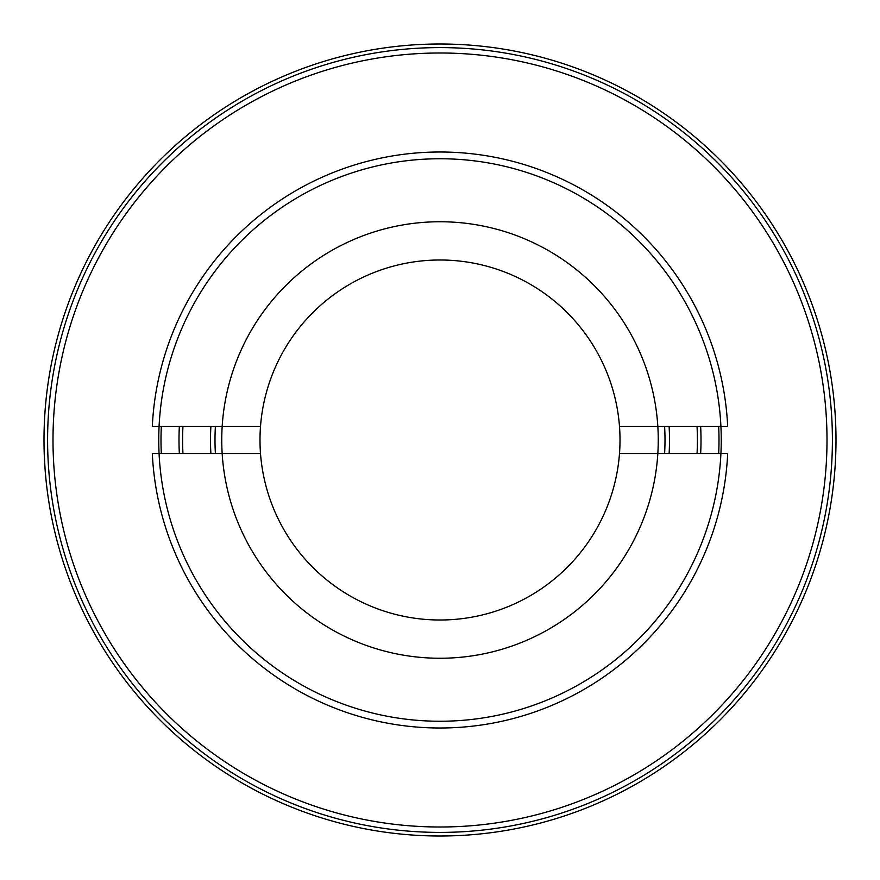 <?xml version="1.0" encoding="UTF-8"?>
<svg xmlns="http://www.w3.org/2000/svg" width="880" height="880" viewBox="0 0 880 880"><rect width="100%" height="100%" fill="white"/><g stroke="black" fill="none" stroke-linecap="round" stroke-linejoin="round"><path stroke-width="1.32" d="M222.167 426.503A218.251 218.251 0 0 1 440 221.749A218.251 218.251 0 0 1 658.251 440A218.251 218.251 0 0 0 657.833 426.503L727.683 426.503A288.002 288.002 0 0 0 440 151.998A288.002 288.002 0 0 0 152.317 426.503L222.167 426.503A218.251 218.251 0 0 0 221.749 440A218.251 218.251 0 0 1 222.167 426.503L260.502 426.503A180.004 180.004 0 0 1 440 259.996A180.004 180.004 0 0 1 619.498 426.503L657.833 426.503M152.317 453.497L222.167 453.497A218.251 218.251 0 0 1 221.749 440A218.251 218.251 0 0 0 440 658.251A218.251 218.251 0 0 0 658.251 440A218.251 218.251 0 0 1 657.833 453.497L727.683 453.497A288.002 288.002 0 0 1 440 728.002A288.002 288.002 0 0 1 152.317 453.497M657.833 453.497L619.498 453.497A180.004 180.004 0 0 0 619.498 426.503M260.502 426.503A180.004 180.004 0 0 0 260.502 453.497L222.167 453.497M619.498 453.497A180.004 180.004 0 0 1 440 620.004A180.004 180.004 0 0 1 260.502 453.497M215.402 453.497A225.005 225.005 0 0 1 215.402 426.503M664.598 426.503A225.005 225.005 0 0 1 664.598 453.497M44.308 455.686L45.089 469.359M44.726 463.936L44.814 465.355M45.056 468.886L45.111 469.689M45.133 469.92L45.254 471.493M45.122 469.81L45.32 472.307M45.342 472.593L45.397 473.242M45.43 473.627L45.573 475.299M45.287 471.867L45.188 470.635M45.012 468.27L44.891 466.576M45.001 468.182L45.045 468.787M45.089 469.337L45.177 470.558M44.77 464.596L44.671 462.979M44.495 459.745L44.451 458.832M45.287 471.9L46.123 480.997M46.156 481.217L46.222 481.866M46.101 480.7L46.497 484.352M44.836 465.663L44.77 464.618M44.66 462.946L44.528 460.46M44.495 459.811L44.44 458.766M98.56 640.585L99.792 642.675M100.749 644.27L102.201 646.668M102.993 647.955L103.334 648.505M103.499 648.758L102.3 646.822M101.255 645.106L99.968 642.961M98.197 639.958L97.141 638.154M91.575 628.188L92.048 629.057M94.622 633.732L95.392 635.085M99.858 642.774L100.309 643.533M99.297 641.839L98.945 641.234M97.493 638.748L93.445 631.609M95.128 634.634L93.489 631.686M93.236 631.246L92.268 629.475M91.674 628.375L90.673 626.505M89.474 624.261L92.29 629.519M244.706 784.498L242.715 783.354M240.68 782.177L237.16 780.109M236.984 779.999L235.741 779.251M241.054 782.397L246.499 785.499M642.774 780.142L640.805 781.308M638.781 782.496L635.239 784.531M635.052 784.63L633.787 785.345M639.155 782.276L644.545 779.086M788.458 628.133L789.602 625.988M790.471 624.349L791.769 621.863M792.462 620.521L792.759 619.938M792.913 619.641L791.857 621.698M790.944 623.458L786.346 631.983M788.117 628.771L787.116 630.597M781.11 641.146L781.979 639.672M784.63 635.052L785.4 633.688M783.431 637.164L786.434 631.84M789.415 626.351L790.075 625.108M785.136 634.15L783.475 637.087M783.222 637.527L782.21 639.265M781.583 640.343L780.505 642.169M779.196 644.358L782.232 639.221M426.041 835.758L426.613 835.769M428.131 835.824L432.861 835.934M433.4 835.945L436.293 835.978M436.557 835.989L441.342 836M441.87 836L453.387 835.769M451.858 835.824L446.941 835.934M441.727 836L440.528 836M431.42 835.912L429.737 835.868M427.9 835.813L426.382 835.769M836 440.374L836 440A396 396 0 0 1 440 836A396 396 0 0 1 44 440A396 396 0 0 1 440 44A396 396 0 0 1 836 440L835.989 443.531M609.18 798.039A396 396 0 0 0 613.866 795.795M835.978 444.147L835.967 444.73M835.978 436.304L835.978 435.644M835.956 433.862L835.923 432.19M835.923 432.003L835.89 430.694M835.89 430.441L835.846 428.89M835.868 429.748L835.824 428.076M835.813 427.79L835.791 427.141M835.78 426.756L835.714 425.073M835.945 433.224L835.923 432.399M835.923 432.102L835.901 431.123M835.89 430.584L835.835 428.461M835.857 429.517L835.879 430.397M835.978 435.754L835.989 437.283M47.597 440A392.403 392.403 0 0 0 440 832.403A392.403 392.403 0 0 0 832.403 440A392.403 392.403 0 0 0 440 47.597A392.403 392.403 0 0 0 47.597 440M827.002 440A387.002 387.002 0 0 1 440 827.002A387.002 387.002 0 0 1 52.998 440A387.002 387.002 0 0 1 440 52.998A387.002 387.002 0 0 1 827.002 440M158.752 440A281.248 281.248 0 0 1 440 158.752A281.248 281.248 0 0 1 721.248 440A281.248 281.248 0 0 1 440 721.248A281.248 281.248 0 0 1 158.752 440M718.674 426.503A279.004 279.004 0 0 1 718.674 453.497M161.326 453.497A279.004 279.004 0 0 1 161.326 426.503M836 440L836 439.021M836 437.943L835.967 434.621M835.901 430.991L835.868 429.836M835.835 428.483L835.461 419.353M835.45 419.133L835.417 418.484M835.472 419.661L835.274 415.987M835.857 429.539L835.89 430.474M434.984 835.967L433.631 835.945M443.454 835.989L444.62 835.978M436.227 835.978L437.173 835.989M182.6 440A257.4 257.4 0 0 1 182.952 426.503A257.4 257.4 0 0 0 182.952 453.497A257.4 257.4 0 0 1 182.6 440A257.4 257.4 0 0 0 182.952 453.497A257.4 257.4 0 0 1 182.6 440M697.048 426.503A257.4 257.4 0 0 1 697.048 453.497A257.4 257.4 0 0 0 697.4 440A257.4 257.4 0 0 1 697.048 453.497A257.4 257.4 0 0 0 697.048 426.503M210.496 440A229.504 229.504 0 0 1 210.892 426.503A229.504 229.504 0 0 0 210.892 453.497A229.504 229.504 0 0 1 210.496 440M669.108 426.503A229.504 229.504 0 0 1 669.108 453.497A229.504 229.504 0 0 0 669.108 426.503M179.344 453.497A260.997 260.997 0 0 1 179.344 426.503M700.656 426.503A260.997 260.997 0 0 1 700.656 453.497"/></g></svg>
